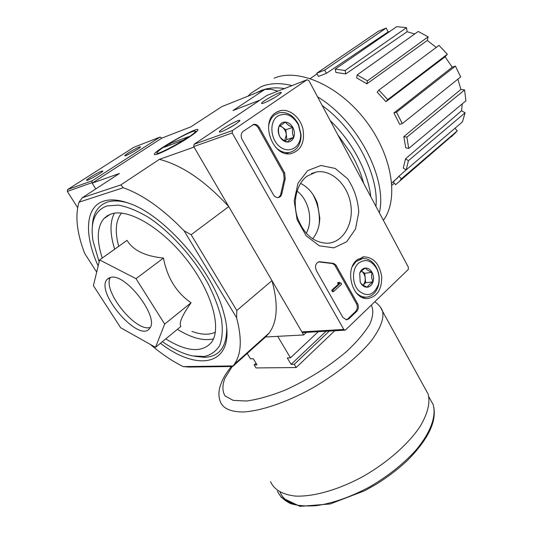 <?xml version="1.0" encoding="UTF-8"?>
<svg xmlns="http://www.w3.org/2000/svg" width="533" height="533" viewBox="0 0 533 533"><rect width="100%" height="100%" fill="white"/><g stroke="black" fill="none" stroke-linecap="round" stroke-linejoin="round"><path stroke-width="0.8" d="M297.054 191.081C308.933 199.902 313.377 220.435 306.248 233.321M155.509 347.329L180.927 326.436C178.688 323.351 182.059 315.463 191.047 302.777C176.37 292.59 167.175 277.686 163.464 258.059C145.183 256.226 133.05 250.33 127.067 240.363L99.611 259.937L136.015 278.659L164.684 324.091L155.509 347.329L120.665 327.748L93.415 285.675L99.611 259.937M160.44 343.279C200.928 374.459 238.557 363.972 223.687 312.738C213.02 270.964 164.184 214.652 128.66 203.173C118.799 199.682 110.544 198.982 103.882 201.068C84.9 206.851 84.074 235.046 98.152 265.98M226.705 328.601C226.625 347.15 219.21 356.717 204.465 357.31L194.705 356.304M92.349 226.565C92.722 213.653 97.786 205.491 107.546 202.06C113.156 200.328 119.952 200.615 127.947 202.92M306.468 332.352L303.67 334.957L271.97 280.638L236.812 310.512L191.16 234.727L228.757 206.591L194.032 147.095L159.374 159.354C181.86 165.097 204.985 180.84 228.757 206.591M236.812 310.512L236.585 317.715L184.118 230.836L191.16 234.727M96.68 272.116L84.674 253.455C76.839 232.848 74.946 215.758 78.997 202.194L123.276 187.736C142.731 194.652 163.011 209.016 184.118 230.836M183.245 366.604L233.014 365.924L232.681 366.504L189.235 367.057L183.245 366.604C172.399 361.267 161.446 353.879 150.379 344.445M236.585 317.715C242.149 338.808 241.376 354.338 234.28 364.305L233.014 365.924M161.925 138.06L159.987 137.101L92.222 180.754L91.896 182.719L95.78 188.929L92.156 183.139L161.925 138.06L190.874 126.854L221.915 106.587L264.768 89.477L232.974 110.558L260.017 100.091M232.681 366.504L265.547 336.989L303.67 334.957M189.062 137.254C193.379 134.383 196.137 132.264 197.33 130.885C204.545 122.417 149.287 153.171 154.69 154.617C156.449 155.709 176.796 145.462 189.062 137.254M92.156 183.139L119.432 173.485L82.235 197.77L120.811 184.924L159.374 159.354M264.768 89.477L270.977 89.258L277.88 91.116M120.811 184.924L123.276 187.736M78.997 202.194L82.235 197.77M271.97 280.638C278.433 304.183 277.493 321.646 269.158 333.025L265.547 336.989M162.412 341.66C173.178 349.168 183.252 353.925 192.633 355.931L204.179 356.517C210.888 354.965 216.065 351.3 219.716 345.511C222.308 338.542 222.907 329.814 221.508 319.327C218.896 308.034 214.306 295.935 207.743 283.036C193.153 257.039 170.427 231.915 148.321 217.257C137.447 210.841 127.487 206.791 118.433 205.118L106.92 205.931C94.634 210.555 90.024 222.301 93.082 241.149L99.138 261.91M165.77 338.895C186.617 351.767 201.78 353.013 211.268 342.639C221.895 329.147 212.567 293.323 187.783 261.057C163.125 228.717 129.106 208.336 111.823 213.766L107.38 215.712L103.782 218.71C96.979 227.178 96.48 240.29 102.269 258.045M191.047 302.777L164.684 324.091M163.464 258.059L136.015 278.659M110.451 277.407C101.93 290.165 135.728 332.552 150.179 327.422M110.751 277.353L107.053 279.425C94.947 292.364 139.353 343.558 149.553 328.428C160.02 318.134 125.901 272.976 110.751 277.353M403.847 136.588L406.872 137.161L408.718 148.427L405.713 147.828L403.847 136.588L460.898 89.417L457.894 79.164M460.898 89.417L464.576 89.957L465.902 100.844L408.718 148.427M405.493 158.867L408.438 160.653L406.186 169.874L403.268 168.102L405.493 158.867L461.558 110.771L462.251 103.882M461.558 110.771L465.089 112.776L462.451 121.87L406.186 169.874M454.922 128.293L457.287 130.838L451.318 136.808M378.223 31.36L386.198 28.056L388.111 31.887L326.349 73.361L318.474 76.419L316.775 73.221L378.223 31.36M389.736 31.5L388.111 31.887M396.765 26.65L406.499 27.663L407.119 31.727L345.777 73.914L335.917 72.461L335.237 69.09L396.765 26.65M414.694 33.979L407.119 31.727M418.232 31.46L428.126 36.83L427.279 40.455L366.884 83.834L356.65 77.891L357.17 74.9L418.232 31.46M436.254 47.424L427.279 40.455M439.025 45.365L447.327 54.259L445.102 56.811L386.005 101.676L377.197 92.176L378.883 90.097L439.025 45.365M393.907 112.976L396.492 112.17L402.308 123.589L399.717 124.356L393.907 112.976L452.217 67.185L445.102 56.811M452.217 67.185L455.429 66.092L460.672 76.945L402.308 123.589M407.405 168.841L398.944 176.216L393.221 182.086L395.613 184.684L455.915 132.484M391.922 185.244L394.267 183.225M398.944 176.216L401.369 178.841L457.287 130.838M401.369 178.841L400.063 180.467M408.438 160.653L465.089 112.776M406.872 137.161L464.576 89.957M396.492 112.17L455.429 66.092M378.883 90.097L387.724 99.631L447.327 54.259M387.724 99.631L386.005 101.676M357.17 74.9L367.437 80.843L428.126 36.83M367.437 80.843L366.884 83.834M335.237 69.09L345.111 70.516L406.499 27.663M345.111 70.516L345.777 73.914M316.775 73.221L324.644 70.123L386.198 28.056M324.644 70.123L326.349 73.361M310.273 78.518L317.115 73.854M383.36 220.296C398.977 199.475 392.614 155.823 365.758 120.718C339.048 85.5 298.247 67.758 274.122 78.184M292.057 85.593C280.351 82.715 270.124 83.041 261.39 86.566L250.517 93.535L248.012 96.167M379.363 212.794C387.578 178.855 357.77 120.844 317.568 96.859M284.475 88.545C275.588 87.199 267.719 87.885 260.87 90.623L256.266 92.875M375.932 206.364C379.17 175.39 355.245 129.173 322.212 105.561M370.768 196.67C368.076 171.846 352.253 141.638 330.207 120.565M363.613 183.245C361.008 173.312 356.804 163.371 350.987 153.417L337.669 134.569M160.053 137.061L133.81 147.301L67.658 189.555L67.331 191.434L77.625 207.623M128.46 152.858C125.748 154.61 124.549 155.596 124.849 155.809C125.601 156.396 139.326 148.674 140.539 146.981C140.026 146.342 135.995 148.301 128.46 152.858M90.663 177.056C87.645 179.015 86.293 180.114 86.612 180.367C87.419 180.973 101.563 172.939 102.862 171.14C102.469 170.393 98.398 172.372 90.663 177.056M408.225 269.518L345.644 329.854L344.918 330.174L343.818 329.454L232.195 132.95L232.521 130.505L307.001 79.777L308.887 80.563L408.418 267.313L408.225 269.518M275.728 112.69L280.225 110.684C289.412 108.439 300.112 117.167 302.917 128.846C305.083 142.264 301.085 150.533 290.911 153.651C273.089 157.661 259.798 122.284 275.728 112.69M356.764 260.104L363.872 256.839C373.593 257.339 379.543 263.942 381.708 276.654C381.848 289.519 377.137 296.808 367.583 298.527C352.639 299.979 344.171 270.178 356.764 260.104M307.594 170.667L320.919 165.463L335.184 168.448L347.623 178.762C354.232 188.689 357.949 199.815 358.776 212.134L355.504 229.003L346.677 241.762L333.831 247.852L319.367 245.826L306.195 235.819L297.134 219.709L294.183 200.854L297.967 183.279L307.594 170.667M357.51 303.524C358.869 306.515 358.616 309.12 356.73 311.345L348.928 318.807L346.57 319.84L342.859 317.421L316.375 270.624C314.663 265.967 315.663 263.002 319.367 261.723L333.465 263.362L335.823 264.881L357.51 303.524L356.404 303.617C357.763 306.608 357.503 309.213 355.624 311.439L347.822 318.887L346.15 319.827M284.642 172.925L285.222 178.688L281.97 193.119C281.591 195.644 280.365 197.117 278.286 197.55C276.307 197.71 274.675 196.75 273.389 194.665L242.115 139.413C240.55 136.035 240.903 133.337 243.181 131.318L253.781 124.382C256 124.089 257.832 125.115 259.285 127.474L284.642 172.925L283.589 173.212L284.169 178.968L285.222 178.688M303.017 332.545L301.871 331.872L193.746 146.595L194.072 144.276L267.126 95.327L307.075 79.737M236.119 123.823L239.517 121.124C243.388 116.627 216.611 131.271 219.549 132.044C220.575 132.597 230.516 127.673 236.119 123.823M278.059 95.42L280.998 93.088C284.549 88.984 258.945 102.836 261.703 103.522C262.669 104.062 272.743 99.085 278.059 95.42M312.691 194.072C317.828 203.473 320 213.5 319.214 224.153M306.815 176.31L316.029 172.066C331.306 168.994 347.669 184.545 350.701 204.066C354.005 223.547 343.239 242.475 327.582 243.248C313.817 242.841 303.75 234.234 297.374 217.437C292.444 201.827 296.621 184.118 306.815 176.31M300.559 183.352C308.347 187.323 313.97 194.045 317.441 203.506L319.8 218.017C319.58 226.305 317.188 233.261 312.631 238.877M275.075 97.319L268.879 100.75M234.214 125.062L226.219 129.552M318.281 261.883L320.653 261.863M356.404 303.617L334.731 265.034L332.372 263.515L319.567 262.023M339.608 283.063L340.787 282.856L340.114 283.316L339.128 282.23L338.608 282.703L339.434 284.089L332.772 290.159L333.578 291.584L341.58 284.276L340.787 282.856M333.578 291.584L332.479 291.698L331.679 290.278L338.342 284.216L337.509 282.83L339.128 282.23M337.509 282.83L338.608 282.703M331.679 290.278L332.772 290.159M278.126 197.563L279.798 196.284L280.671 194.578L284.169 178.968M252.782 124.742C254.987 124.462 256.806 125.495 258.252 127.833L283.589 173.212M365.425 268.046C366.517 269.625 368.723 271.057 372.041 272.35C371.248 275.634 371.568 278.806 373 281.864C370.022 283.749 368.136 285.521 367.344 287.194C364.032 285.915 361.807 284.495 360.661 282.943L360.181 281.777L359.695 273.316C360.508 271.697 362.42 269.938 365.425 268.046C368.123 267.979 370.328 269.412 372.041 272.35C373.613 275.414 373.933 278.592 373 281.864C371.901 285.042 370.015 286.814 367.344 287.194C364.639 287.314 362.413 285.895 360.661 282.943L360.188 281.984L359.695 273.316C360.834 270.124 362.746 268.365 365.425 268.046M358.482 263.235C365.418 258.398 371.508 260.244 376.751 268.779C379.269 274.075 379.756 279.512 378.21 285.075C373.526 295.462 366.97 297.314 358.549 290.632C351.84 283.549 351.833 269.045 358.482 263.235M352.36 266.513L355.991 261.576L362.833 258.518C368.556 258.378 373.147 261.49 376.591 267.839C379.429 273.802 379.982 279.918 378.243 286.188C375.965 292.917 371.974 296.575 366.271 297.161C362.213 297.261 358.589 295.449 355.391 291.718M365.192 277.979C365.418 280.911 364.712 283.289 363.073 285.115L365.665 282.697L364.719 273.262L361.427 271.144C363.553 272.63 364.805 274.908 365.192 277.979M365.665 282.697L373 281.864M364.719 273.262L372.041 272.35M285.402 122.07C286.814 124.209 289.286 125.995 292.81 127.42C292.071 131.045 292.39 134.356 293.77 137.341C290.585 139.226 288.44 140.792 287.327 142.031C283.809 140.625 281.311 138.86 279.838 136.734C278.473 133.756 278.146 130.405 278.872 126.694L285.402 122.07C288.446 122.377 290.911 124.162 292.81 127.42C294.536 130.792 294.856 134.096 293.77 137.341C292.49 140.452 290.345 142.018 287.327 142.031C284.276 141.785 281.784 140.019 279.838 136.734C278.073 133.317 277.753 129.965 278.872 126.694C280.198 123.569 282.37 122.03 285.402 122.07M277.626 116.147C285.728 112.103 292.65 115.028 298.407 124.909L300.679 134.083C301.345 146.742 289.639 154.31 280.105 146.901C270.391 139.846 268.958 121.85 277.626 116.147M268.559 126.468C269.312 121.158 271.49 117.193 275.101 114.582L279.572 112.643C287.467 111.683 293.79 115.628 298.533 124.475L301.092 134.789C300.958 144.556 297.088 150.453 289.486 152.478C284.489 153.211 279.805 151.412 275.421 147.075M284.922 140.932L286.807 139.566L286.328 134.649L284.722 140.825M279.685 125.935L282.177 127.101L280.085 125.601M282.177 127.101C284.549 128.919 285.935 131.438 286.328 134.649L285.855 129.739L282.177 127.101M286.807 139.566L293.77 137.341M285.855 129.739L292.81 127.42M334.724 330.753L296.181 367.53L294.276 364.312L291.111 364.359L287.287 357.929L290.445 357.856L277.686 336.343M296.181 367.53L256.013 367.943L254.161 364.905L257.019 364.858L253.302 358.729L250.45 358.796L246.912 352.979M318.301 331.679L290.445 357.856M329.301 331.06L294.276 364.312M256.02 363.206L254.161 364.905M424.901 388.197L428.086 393.98C430.444 402.801 427.726 413.721 419.917 426.74C408.311 444.082 387.278 462.664 362.96 476.515C338.455 489.84 313.371 496.923 295.349 496.076C282.43 494.591 274.169 489.78 270.557 481.652M326.096 331.24L291.111 364.359M165.183 146.135C175.957 139 193.226 130.285 194.998 131.138C200.241 132.111 150.619 159.733 157.448 152.038C158.594 150.739 161.173 148.767 165.183 146.135M164.071 147.315L169.467 143.777L188.515 136.668L183.046 140.279L164.071 147.315M170.214 145.036L169.467 143.777M121.537 213.087C115.641 220.449 114.702 231.535 118.699 246.326M191.92 331.386C201.307 334.857 209.116 335.137 215.339 332.212M114.375 213.207C109.778 222.001 109.885 234 114.688 249.191M177.416 329.321C191.5 338.015 203.506 341.207 213.44 338.888M159.987 137.101L133.81 147.301M92.222 180.754L67.658 189.555M91.896 182.719L67.331 191.434M301.871 331.872L343.818 329.454M193.746 146.595L232.195 132.95M194.072 144.276L232.521 130.505M267.126 95.327L307.001 79.777M355.624 311.439L356.73 311.345M347.822 318.887L348.928 318.807M331.399 263.429L332.492 263.269M335.397 266L336.49 265.854M339.821 283.243L340.44 283.17M338.042 283.776L339.135 283.649M338.302 284.009L339.401 283.882M338.342 284.216L339.434 284.089M280.918 193.379L281.97 193.119M258.252 127.833L259.285 127.474M304.236 506.177C291.511 504.918 283.469 500.26 280.118 492.192M429.911 398.717L433.142 404.587C436.587 416.08 430.597 432.876 415.48 450.645C403.008 464.27 387.611 476.415 369.302 487.082C350.707 496.956 333.178 503.139 316.715 505.617C306.568 506.45 297.88 505.777 290.658 503.618C284.429 500.66 280.025 496.543 277.433 491.253M380.375 307.088L382.594 311.359C384.1 318.747 380.422 328.441 371.561 340.434C358.569 356.524 336.183 374.592 311.025 388.857C285.735 402.675 260.497 411.11 242.995 411.989C230.542 411.862 222.974 408.425 220.296 401.695C218.523 396.918 218.483 391.742 220.162 386.159C222.567 379.776 222.947 377.591 231.275 366.517M371.281 305.136C373.673 309.933 373.193 316.249 369.829 324.077C364.725 332.625 356.923 341.82 346.417 351.673C328.235 367.024 307.748 379.862 284.955 390.189C270.624 395.852 257.845 399.457 246.619 401.016L233.274 400.39L225.093 395.979C222.274 391.355 222.208 385.446 224.886 378.25L232.195 366.511M234.28 364.305L269.158 333.025M110.258 214.293L103.782 218.71M109.325 277.753L107.053 279.425M397.671 177.835L391.755 182.999M302.944 332.552L344.918 330.174M276.747 112.05L280.225 110.684M362.273 257.119L363.872 256.839M311.432 173.525L316.029 172.066M318.901 261.79L319.367 261.723M252.802 124.729L253.781 124.382M376.751 268.779L376.591 267.839M378.21 285.075L378.243 286.188M361.467 258.712L357.83 259.231M366.271 297.161L362.453 297.527M298.407 124.909L298.533 124.475M300.679 134.083L301.092 134.789M289.486 152.478L286.034 153.517M428.785 396.685L433.142 404.587C437.566 419.811 429.125 438.293 407.818 460.039C398.604 468.774 388.171 476.788 376.525 484.084L364.739 490.713L330.147 503.985L299.986 506.35L281.004 497.216M374.692 301.845C375.272 301.931 381.068 306.202 382.594 311.359L428.086 393.98M194.998 131.138L196.65 131.591"/></g></svg>
